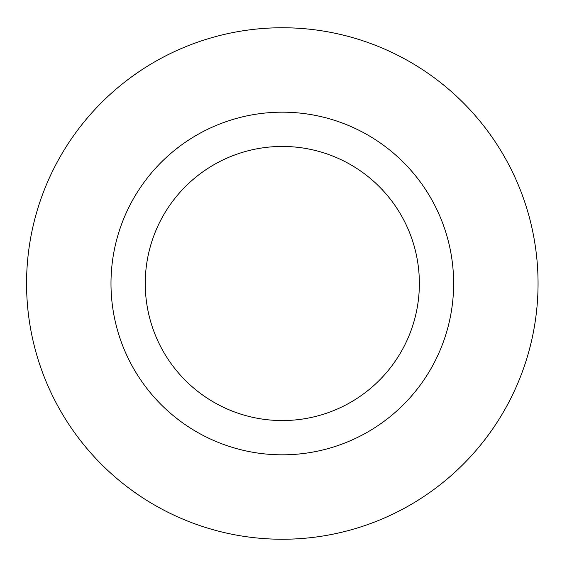 <?xml version="1.0" encoding="UTF-8"?>
<svg xmlns="http://www.w3.org/2000/svg" width="567" height="567" viewBox="0 0 567 567"><rect width="100%" height="100%" fill="white"/><g stroke="black" fill="none" stroke-linecap="round" stroke-linejoin="round"><path stroke-width="0.43" stroke-dasharray="2.83 2.13" d="M453.635 283.5A171.326 171.326 0 0 1 196.65 431.87A171.326 171.326 0 0 1 196.65 135.13A171.326 171.326 0 0 1 453.635 283.5M538.055 283.5A255.745 255.745 0 0 1 154.437 504.984A255.745 255.745 0 0 1 154.437 62.016A255.745 255.745 0 0 1 538.055 283.5"/><path stroke-width="0.85" d="M419.367 283.5A137.058 137.058 0 0 1 213.78 402.194A137.058 137.058 0 0 1 213.78 164.806A137.058 137.058 0 0 1 419.367 283.5M453.635 283.5A171.326 171.326 0 0 0 196.65 135.13A171.326 171.326 0 0 0 196.65 431.87A171.326 171.326 0 0 0 453.635 283.5M538.055 283.5A255.745 255.745 0 0 1 154.437 504.984A255.745 255.745 0 0 1 154.437 62.016A255.745 255.745 0 0 1 538.055 283.5"/></g></svg>
